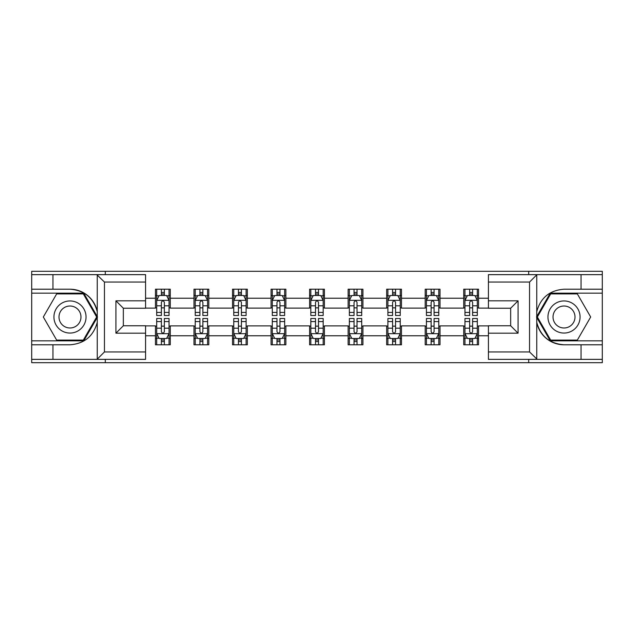 <?xml version="1.0" encoding="UTF-8"?>
<svg xmlns="http://www.w3.org/2000/svg" width="634" height="634" viewBox="0 0 634 634"><rect width="100%" height="100%" fill="white"/><g stroke="black" fill="none" stroke-linecap="round" stroke-linejoin="round"><path stroke-width="0.95" d="M145.574 282.051L104.444 282.051L96.812 274.641L145.574 274.641L145.574 308.235L123.345 308.235L123.345 325.765L145.574 325.765L145.574 359.359L96.812 359.359L97.248 359.145L97.248 322.381C93.42 336.242 84.33 343.715 69.986 344.785L31.7 344.785L31.7 362.696L602.3 362.696L602.3 293.162L550.249 293.162L536.491 317L550.249 340.838L602.3 340.838M488.426 351.949L529.556 351.949L537.188 359.359L488.426 359.359L488.426 325.765L510.655 325.765L510.655 308.235L488.426 308.235L488.426 274.641L537.188 274.641L536.752 274.855L536.752 311.619C540.58 297.758 549.67 290.285 564.014 289.215L602.3 289.215L602.3 271.304L528.693 271.304L528.693 274.641M528.693 271.304L31.7 271.304L31.7 340.838L83.751 340.838L97.509 317L83.751 293.162L31.7 293.162M528.693 359.359L528.693 362.696M105.307 362.696L105.307 359.359M105.307 274.641L105.307 271.304M488.426 308.108L478.543 308.108L478.543 289.215L463.723 289.215L463.723 298.226L440.012 298.226L440.012 289.215L425.192 289.215L425.192 298.226L401.481 298.226L401.481 289.215L386.661 289.215L386.661 298.226L362.941 298.226L362.941 289.215L348.121 289.215L348.121 298.226L324.41 298.226L324.41 289.215L309.59 289.215L309.59 298.226L285.879 298.226L285.879 289.215L271.059 289.215L271.059 298.226L247.339 298.226L247.339 289.215L232.519 289.215L232.519 298.226L208.808 298.226L208.808 289.215L193.988 289.215L193.988 298.226L170.277 298.226L170.277 289.215L155.457 289.215L155.457 298.226L145.574 298.226M478.543 298.226L488.426 298.226M488.426 335.774L478.543 335.774L478.543 344.785L463.723 344.785L463.723 335.774L440.012 335.774L440.012 344.785L425.192 344.785L425.192 335.774L401.481 335.774L401.481 344.785L386.661 344.785L386.661 335.774L362.941 335.774L362.941 344.785L348.121 344.785L348.121 335.774L324.41 335.774L324.41 344.785L309.59 344.785L309.59 335.774L285.879 335.774L285.879 344.785L271.059 344.785L271.059 335.774L247.339 335.774L247.339 344.785L232.519 344.785L232.519 335.774L208.808 335.774L208.808 344.785L193.988 344.785L193.988 335.774L170.277 335.774L170.277 344.785L155.457 344.785L155.457 335.774L145.574 335.774M463.723 298.226L463.723 308.108L440.012 308.108L440.012 298.226M440.012 335.774L440.012 325.892L463.723 325.892L463.723 335.774M425.192 298.226L425.192 308.108L401.481 308.108L401.481 298.226M401.481 335.774L401.481 325.892L425.192 325.892L425.192 335.774M386.661 298.226L386.661 308.108L362.941 308.108L362.941 298.226M362.941 335.774L362.941 325.892L386.661 325.892L386.661 335.774M348.121 298.226L348.121 308.108L324.41 308.108L324.41 298.226M324.41 335.774L324.41 325.892L348.121 325.892L348.121 335.774M309.59 298.226L309.59 308.108L285.879 308.108L285.879 298.226M285.879 335.774L285.879 325.892L309.59 325.892L309.59 335.774M271.059 298.226L271.059 308.108L247.339 308.108L247.339 298.226M247.339 335.774L247.339 325.892L271.059 325.892L271.059 335.774M232.519 298.226L232.519 308.108L208.808 308.108L208.808 298.226M208.808 335.774L208.808 325.892L232.519 325.892L232.519 335.774M193.988 298.226L193.988 308.108L170.277 308.108L170.277 298.226M170.277 335.774L170.277 325.892L193.988 325.892L193.988 335.774M155.457 298.226L155.457 308.108L145.574 308.108M145.574 325.892L155.457 325.892L155.457 335.774M478.543 335.774L478.543 325.892L488.426 325.892M155.457 295.389L156.685 295.389M161.385 295.389L164.349 295.389M169.04 295.389L170.277 295.389M155.457 307.862L156.685 307.862M161.385 307.862L164.349 307.862M169.04 307.862L170.277 307.862M155.457 326.138L156.685 326.138M161.385 326.138L164.349 326.138M169.04 326.138L170.277 326.138M155.457 338.611L156.685 338.611M161.385 338.611L164.349 338.611M169.04 338.611L170.277 338.611M193.988 326.138L195.224 326.138M199.916 326.138L202.88 326.138M207.572 326.138L208.808 326.138M193.988 338.611L195.224 338.611M199.916 338.611L202.88 338.611M207.572 338.611L208.808 338.611M193.988 295.389L195.224 295.389M199.916 295.389L202.88 295.389M207.572 295.389L208.808 295.389M193.988 307.862L195.224 307.862M199.916 307.862L202.88 307.862M207.572 307.862L208.808 307.862M232.519 326.138L233.756 326.138M238.447 326.138L241.411 326.138M246.111 326.138L247.339 326.138M232.519 338.611L233.756 338.611M238.447 338.611L241.411 338.611M246.111 338.611L247.339 338.611M232.519 295.389L233.756 295.389M238.447 295.389L241.411 295.389M246.111 295.389L247.339 295.389M232.519 307.862L233.756 307.862M238.447 307.862L241.411 307.862M246.111 307.862L247.339 307.862M271.059 326.138L272.287 326.138M276.987 326.138L279.951 326.138M284.642 326.138L285.879 326.138M271.059 338.611L272.287 338.611M276.987 338.611L279.951 338.611M284.642 338.611L285.879 338.611M271.059 295.389L272.287 295.389M276.987 295.389L279.951 295.389M284.642 295.389L285.879 295.389M271.059 307.862L272.287 307.862M276.987 307.862L279.951 307.862M284.642 307.862L285.879 307.862M309.59 326.138L310.826 326.138M315.518 326.138L318.482 326.138M323.174 326.138L324.41 326.138M309.59 338.611L310.826 338.611M315.518 338.611L318.482 338.611M323.174 338.611L324.41 338.611M309.59 295.389L310.826 295.389M315.518 295.389L318.482 295.389M323.174 295.389L324.41 295.389M309.59 307.862L310.826 307.862M315.518 307.862L318.482 307.862M323.174 307.862L324.41 307.862M348.121 326.138L349.358 326.138M354.049 326.138L357.013 326.138M361.713 326.138L362.941 326.138M348.121 338.611L349.358 338.611M354.049 338.611L357.013 338.611M361.713 338.611L362.941 338.611M348.121 295.389L349.358 295.389M354.049 295.389L357.013 295.389M361.713 295.389L362.941 295.389M348.121 307.862L349.358 307.862M354.049 307.862L357.013 307.862M361.713 307.862L362.941 307.862M386.661 326.138L387.889 326.138M392.589 326.138L395.553 326.138M400.244 326.138L401.481 326.138M386.661 338.611L387.889 338.611M392.589 338.611L395.553 338.611M400.244 338.611L401.481 338.611M386.661 295.389L387.889 295.389M392.589 295.389L395.553 295.389M400.244 295.389L401.481 295.389M386.661 307.862L387.889 307.862M392.589 307.862L395.553 307.862M400.244 307.862L401.481 307.862M425.192 326.138L426.428 326.138M431.12 326.138L434.084 326.138M438.776 326.138L440.012 326.138M425.192 338.611L426.428 338.611M431.12 338.611L434.084 338.611M438.776 338.611L440.012 338.611M425.192 295.389L426.428 295.389M431.12 295.389L434.084 295.389M438.776 295.389L440.012 295.389M425.192 307.862L426.428 307.862M431.12 307.862L434.084 307.862M438.776 307.862L440.012 307.862M463.723 326.138L464.96 326.138M469.651 326.138L472.615 326.138M477.315 326.138L478.543 326.138M463.723 338.611L464.96 338.611M469.651 338.611L472.615 338.611M477.315 338.611L478.543 338.611M463.723 295.389L464.96 295.389M469.651 295.389L472.615 295.389M477.315 295.389L478.543 295.389M463.723 307.862L464.96 307.862M469.651 307.862L472.615 307.862M477.315 307.862L478.543 307.862M164.349 292.425L161.385 292.425M169.04 312.419L164.349 312.419L164.349 315.518L169.04 315.518L169.04 300.453L166.568 295.507L159.158 295.507L156.685 300.453L156.685 315.518L161.385 315.518L161.385 312.419L156.685 312.419M156.685 300.453L156.685 289.215M169.04 300.453L169.04 289.215M161.385 295.507L161.385 289.215M164.349 289.215L164.349 295.507M164.349 312.419L164.349 302.299C163.358 300.397 162.367 300.397 161.385 302.299L161.385 312.419M161.385 341.575L164.349 341.575M156.685 321.581L161.385 321.581L161.385 318.482L156.685 318.482L156.685 333.547L159.158 338.493L166.568 338.493L169.04 333.547L169.04 318.482L164.349 318.482L164.349 321.581L169.04 321.581M169.04 333.547L169.04 344.785M156.685 333.547L156.685 344.785M164.349 338.493L164.349 344.785M161.385 344.785L161.385 338.493M161.385 321.581L161.385 331.701C162.367 333.603 163.358 333.603 164.349 331.701L164.349 321.581M78.014 303.092A16.056 16.056 0 0 0 56.085 308.972A16.056 16.056 0 0 0 61.958 330.908A16.056 16.056 0 0 0 83.894 325.028A16.056 16.056 0 0 0 78.014 303.092M75.486 307.482A10.992 10.992 0 0 0 60.468 311.5A10.992 10.992 0 0 0 64.494 326.518A10.992 10.992 0 0 0 79.504 322.5A10.992 10.992 0 0 0 75.486 307.482M83.323 340.093L56.656 340.093L43.318 317L56.656 293.907L83.323 293.907L96.653 317L83.323 340.093M572.042 303.092A16.056 16.056 0 0 0 550.106 308.972A16.056 16.056 0 0 0 555.986 330.908A16.056 16.056 0 0 0 577.915 325.028A16.056 16.056 0 0 0 572.042 303.092M569.506 307.482A10.992 10.992 0 0 0 554.496 311.5A10.992 10.992 0 0 0 558.514 326.518A10.992 10.992 0 0 0 573.532 322.5A10.992 10.992 0 0 0 569.506 307.482M577.344 340.093L550.677 340.093L537.347 317L550.677 293.907L577.344 293.907L590.682 317L577.344 340.093M52.947 344.785L52.947 359.359L31.7 359.359M96.812 359.359L52.947 359.359M31.7 344.785L31.7 340.838M96.812 274.641L52.947 274.641L52.947 289.215L31.7 289.215M52.947 274.641L31.7 274.641M69.986 289.215A27.785 27.785 0 0 1 97.248 311.619C93.42 297.758 84.33 290.285 69.986 289.215L52.947 289.215M97.248 322.381L97.248 274.855M123.345 308.235L115.935 300.817L145.574 300.817M145.574 333.183L115.935 333.183L123.345 325.765M97.248 359.145L104.444 351.949L145.574 351.949M581.053 289.215L581.053 274.641L602.3 274.641M537.188 274.641L581.053 274.641M602.3 289.215L602.3 293.162M537.188 359.359L581.053 359.359L581.053 344.785L602.3 344.785M581.053 359.359L602.3 359.359M564.014 344.785A27.785 27.785 0 0 1 536.752 322.381C540.58 336.242 549.67 343.715 564.014 344.785L581.053 344.785M536.752 311.619L536.752 359.145M510.655 325.765L518.065 333.183L488.426 333.183M488.426 300.817L518.065 300.817L510.655 308.235M536.752 274.855L529.556 282.051L488.426 282.051M202.88 292.425L199.916 292.425M207.572 312.419L202.88 312.419L202.88 315.518L207.572 315.518L207.572 300.453L205.107 295.507L197.689 295.507L195.224 300.453L195.224 315.518L199.916 315.518L199.916 312.419L195.224 312.419M195.224 300.453L195.224 289.215M207.572 300.453L207.572 289.215M199.916 295.507L199.916 289.215M202.88 289.215L202.88 295.507M202.88 312.419L202.88 302.299C201.889 300.397 200.907 300.397 199.916 302.299L199.916 312.419M241.411 292.425L238.447 292.425M246.111 312.419L241.411 312.419L241.411 315.518L246.111 315.518L246.111 300.453L243.638 295.507L236.228 295.507L233.756 300.453L233.756 315.518L238.447 315.518L238.447 312.419L233.756 312.419M233.756 300.453L233.756 289.215M246.111 300.453L246.111 289.215M238.447 295.507L238.447 289.215M241.411 289.215L241.411 295.507M241.411 312.419L241.411 302.299C240.429 300.397 239.438 300.397 238.447 302.299L238.447 312.419M199.916 341.575L202.88 341.575M195.224 321.581L199.916 321.581L199.916 318.482L195.224 318.482L195.224 333.547L197.689 338.493L205.107 338.493L207.572 333.547L207.572 318.482L202.88 318.482L202.88 321.581L207.572 321.581M207.572 333.547L207.572 344.785M195.224 333.547L195.224 344.785M202.88 338.493L202.88 344.785M199.916 344.785L199.916 338.493M199.916 321.581L199.916 331.701C200.899 333.603 201.889 333.603 202.88 331.701L202.88 321.581M238.447 341.575L241.411 341.575M233.756 321.581L238.447 321.581L238.447 318.482L233.756 318.482L233.756 333.547L236.228 338.493L243.638 338.493L246.111 333.547L246.111 318.482L241.411 318.482L241.411 321.581L246.111 321.581M246.111 333.547L246.111 344.785M233.756 333.547L233.756 344.785M241.411 338.493L241.411 344.785M238.447 344.785L238.447 338.493M238.447 321.581L238.447 331.701C239.438 333.603 240.421 333.603 241.411 331.701L241.411 321.581M279.951 292.425L276.987 292.425M284.642 312.419L279.951 312.419L279.951 315.518L284.642 315.518L284.642 300.453L282.17 295.507L274.76 295.507L272.287 300.453L272.287 315.518L276.987 315.518L276.987 312.419L272.287 312.419M272.287 300.453L272.287 289.215M284.642 300.453L284.642 289.215M276.987 295.507L276.987 289.215M279.951 289.215L279.951 295.507M279.951 312.419L279.951 302.299C278.96 300.397 277.969 300.397 276.987 302.299L276.987 312.419M318.482 292.425L315.518 292.425M323.174 312.419L318.482 312.419L318.482 315.518L323.174 315.518L323.174 300.453L320.709 295.507L313.291 295.507L310.826 300.453L310.826 315.518L315.518 315.518L315.518 312.419L310.826 312.419M310.826 300.453L310.826 289.215M323.174 300.453L323.174 289.215M315.518 295.507L315.518 289.215M318.482 289.215L318.482 295.507M318.482 312.419L318.482 302.299C317.499 300.397 316.509 300.397 315.518 302.299L315.518 312.419M357.013 292.425L354.049 292.425M361.713 312.419L357.013 312.419L357.013 315.518L361.713 315.518L361.713 300.453L359.24 295.507L351.83 295.507L349.358 300.453L349.358 315.518L354.049 315.518L354.049 312.419L349.358 312.419M349.358 300.453L349.358 289.215M361.713 300.453L361.713 289.215M354.049 295.507L354.049 289.215M357.013 289.215L357.013 295.507M357.013 312.419L357.013 302.299C356.031 300.397 355.04 300.397 354.049 302.299L354.049 312.419M276.987 341.575L279.951 341.575M272.287 321.581L276.987 321.581L276.987 318.482L272.287 318.482L272.287 333.547L274.76 338.493L282.17 338.493L284.642 333.547L284.642 318.482L279.951 318.482L279.951 321.581L284.642 321.581M284.642 333.547L284.642 344.785M272.287 333.547L272.287 344.785M279.951 338.493L279.951 344.785M276.987 344.785L276.987 338.493M276.987 321.581L276.987 331.701C277.969 333.603 278.96 333.603 279.951 331.701L279.951 321.581M315.518 341.575L318.482 341.575M310.826 321.581L315.518 321.581L315.518 318.482L310.826 318.482L310.826 333.547L313.291 338.493L320.709 338.493L323.174 333.547L323.174 318.482L318.482 318.482L318.482 321.581L323.174 321.581M323.174 333.547L323.174 344.785M310.826 333.547L310.826 344.785M318.482 338.493L318.482 344.785M315.518 344.785L315.518 338.493M315.518 321.581L315.518 331.701C316.501 333.603 317.491 333.603 318.482 331.701L318.482 321.581M354.049 341.575L357.013 341.575M349.358 321.581L354.049 321.581L354.049 318.482L349.358 318.482L349.358 333.547L351.83 338.493L359.24 338.493L361.713 333.547L361.713 318.482L357.013 318.482L357.013 321.581L361.713 321.581M361.713 333.547L361.713 344.785M349.358 333.547L349.358 344.785M357.013 338.493L357.013 344.785M354.049 344.785L354.049 338.493M354.049 321.581L354.049 331.701C355.04 333.603 356.031 333.603 357.013 331.701L357.013 321.581M395.553 292.425L392.589 292.425M400.244 312.419L395.553 312.419L395.553 315.518L400.244 315.518L400.244 300.453L397.772 295.507L390.362 295.507L387.889 300.453L387.889 315.518L392.589 315.518L392.589 312.419L387.889 312.419M387.889 300.453L387.889 289.215M400.244 300.453L400.244 289.215M392.589 295.507L392.589 289.215M395.553 289.215L395.553 295.507M395.553 312.419L395.553 302.299C394.562 300.397 393.579 300.397 392.589 302.299L392.589 312.419M392.589 341.575L395.553 341.575M387.889 321.581L392.589 321.581L392.589 318.482L387.889 318.482L387.889 333.547L390.362 338.493L397.772 338.493L400.244 333.547L400.244 318.482L395.553 318.482L395.553 321.581L400.244 321.581M400.244 333.547L400.244 344.785M387.889 333.547L387.889 344.785M395.553 338.493L395.553 344.785M392.589 344.785L392.589 338.493M392.589 321.581L392.589 331.701C393.571 333.603 394.562 333.603 395.553 331.701L395.553 321.581M434.084 292.425L431.12 292.425M438.776 312.419L434.084 312.419L434.084 315.518L438.776 315.518L438.776 300.453L436.311 295.507L428.893 295.507L426.428 300.453L426.428 315.518L431.12 315.518L431.12 312.419L426.428 312.419M426.428 300.453L426.428 289.215M438.776 300.453L438.776 289.215M431.12 295.507L431.12 289.215M434.084 289.215L434.084 295.507M434.084 312.419L434.084 302.299C433.101 300.397 432.111 300.397 431.12 302.299L431.12 312.419M431.12 341.575L434.084 341.575M426.428 321.581L431.12 321.581L431.12 318.482L426.428 318.482L426.428 333.547L428.893 338.493L436.311 338.493L438.776 333.547L438.776 318.482L434.084 318.482L434.084 321.581L438.776 321.581M438.776 333.547L438.776 344.785M426.428 333.547L426.428 344.785M434.084 338.493L434.084 344.785M431.12 344.785L431.12 338.493M431.12 321.581L431.12 331.701C432.111 333.603 433.093 333.603 434.084 331.701L434.084 321.581M472.615 292.425L469.651 292.425M477.315 312.419L472.615 312.419L472.615 315.518L477.315 315.518L477.315 300.453L474.842 295.507L467.432 295.507L464.96 300.453L464.96 315.518L469.651 315.518L469.651 312.419L464.96 312.419M464.96 300.453L464.96 289.215M477.315 300.453L477.315 289.215M469.651 295.507L469.651 289.215M472.615 289.215L472.615 295.507M472.615 312.419L472.615 302.299C471.633 300.397 470.642 300.397 469.651 302.299L469.651 312.419M469.651 341.575L472.615 341.575M464.96 321.581L469.651 321.581L469.651 318.482L464.96 318.482L464.96 333.547L467.432 338.493L474.842 338.493L477.315 333.547L477.315 318.482L472.615 318.482L472.615 321.581L477.315 321.581M477.315 333.547L477.315 344.785M464.96 333.547L464.96 344.785M472.615 338.493L472.615 344.785M469.651 344.785L469.651 338.493M469.651 321.581L469.651 331.701C470.642 333.603 471.633 333.603 472.615 331.701L472.615 321.581M168.977 300.326L156.749 300.326M156.685 295.809L159.007 295.809M166.718 295.809L169.04 295.809M161.385 305.802L156.685 305.802M169.04 305.802L164.349 305.802M164.349 293.994L161.385 293.994M156.749 333.674L168.977 333.674M169.04 338.191L166.718 338.191M159.007 338.191L156.685 338.191M164.349 328.198L169.04 328.198M156.685 328.198L161.385 328.198M161.385 340.006L164.349 340.006M104.444 282.051L104.444 351.949M115.935 333.183L115.935 300.817M529.556 351.949L529.556 282.051M518.065 300.817L518.065 333.183M207.508 300.326L195.288 300.326M195.224 295.809L197.546 295.809M205.25 295.809L207.572 295.809M199.916 305.802L195.224 305.802M207.572 305.802L202.88 305.802M202.88 293.994L199.916 293.994M246.047 300.326L233.819 300.326M233.756 295.809L236.078 295.809M243.789 295.809L246.111 295.809M238.447 305.802L233.756 305.802M246.111 305.802L241.411 305.802M241.411 293.994L238.447 293.994M195.288 333.674L207.508 333.674M207.572 338.191L205.25 338.191M197.546 338.191L195.224 338.191M202.88 328.198L207.572 328.198M195.224 328.198L199.916 328.198M199.916 340.006L202.88 340.006M233.819 333.674L246.047 333.674M246.111 338.191L243.789 338.191M236.078 338.191L233.756 338.191M241.411 328.198L246.111 328.198M233.756 328.198L238.447 328.198M238.447 340.006L241.411 340.006M284.579 300.326L272.351 300.326M272.287 295.809L274.609 295.809M282.32 295.809L284.642 295.809M276.987 305.802L272.287 305.802M284.642 305.802L279.951 305.802M279.951 293.994L276.987 293.994M323.11 300.326L310.89 300.326M310.826 295.809L313.148 295.809M320.852 295.809L323.174 295.809M315.518 305.802L310.826 305.802M323.174 305.802L318.482 305.802M318.482 293.994L315.518 293.994M361.649 300.326L349.421 300.326M349.358 295.809L351.68 295.809M359.391 295.809L361.713 295.809M354.049 305.802L349.358 305.802M361.713 305.802L357.013 305.802M357.013 293.994L354.049 293.994M272.351 333.674L284.579 333.674M284.642 338.191L282.32 338.191M274.609 338.191L272.287 338.191M279.951 328.198L284.642 328.198M272.287 328.198L276.987 328.198M276.987 340.006L279.951 340.006M310.89 333.674L323.11 333.674M323.174 338.191L320.852 338.191M313.148 338.191L310.826 338.191M318.482 328.198L323.174 328.198M310.826 328.198L315.518 328.198M315.518 340.006L318.482 340.006M349.421 333.674L361.649 333.674M361.713 338.191L359.391 338.191M351.68 338.191L349.358 338.191M357.013 328.198L361.713 328.198M349.358 328.198L354.049 328.198M354.049 340.006L357.013 340.006M400.181 300.326L387.953 300.326M387.889 295.809L390.211 295.809M397.922 295.809L400.244 295.809M392.589 305.802L387.889 305.802M400.244 305.802L395.553 305.802M395.553 293.994L392.589 293.994M387.953 333.674L400.181 333.674M400.244 338.191L397.922 338.191M390.211 338.191L387.889 338.191M395.553 328.198L400.244 328.198M387.889 328.198L392.589 328.198M392.589 340.006L395.553 340.006M438.712 300.326L426.492 300.326M426.428 295.809L428.75 295.809M436.454 295.809L438.776 295.809M431.12 305.802L426.428 305.802M438.776 305.802L434.084 305.802M434.084 293.994L431.12 293.994M426.492 333.674L438.712 333.674M438.776 338.191L436.454 338.191M428.75 338.191L426.428 338.191M434.084 328.198L438.776 328.198M426.428 328.198L431.12 328.198M431.12 340.006L434.084 340.006M477.251 300.326L465.023 300.326M464.96 295.809L467.282 295.809M474.993 295.809L477.315 295.809M469.651 305.802L464.96 305.802M477.315 305.802L472.615 305.802M472.615 293.994L469.651 293.994M465.023 333.674L477.251 333.674M477.315 338.191L474.993 338.191M467.282 338.191L464.96 338.191M472.615 328.198L477.315 328.198M464.96 328.198L469.651 328.198M469.651 340.006L472.615 340.006"/></g></svg>
